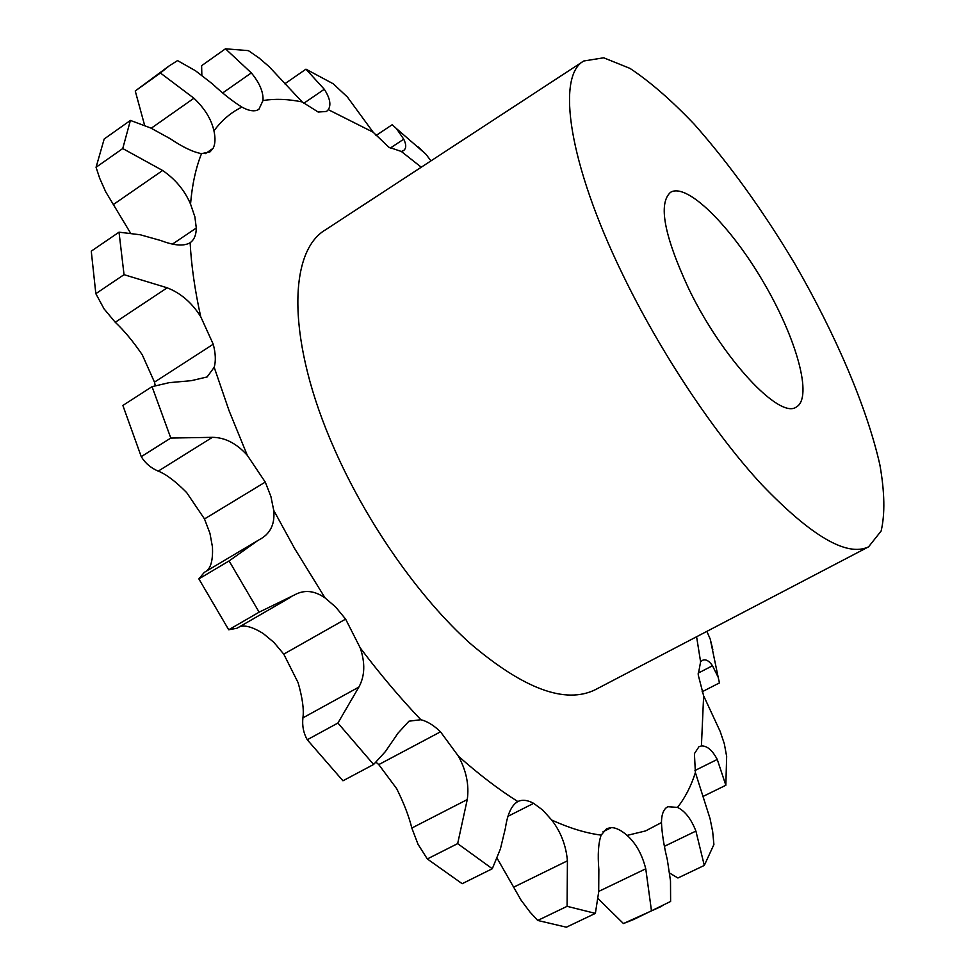 <?xml version="1.0" encoding="UTF-8"?>
<svg xmlns="http://www.w3.org/2000/svg" width="976" height="976" viewBox="0 0 976 976"><rect width="100%" height="100%" fill="white"/><g stroke="black" fill="none" stroke-linecap="round" stroke-linejoin="round"><path stroke-width="1.46" d="M201.849 75.213L201.617 65.697L225.456 48.8L248.392 50.63L259.055 57.999L269.095 66.624L302.17 101.943L318.213 112.057L326.557 111.435L328.314 109.666C331.315 104.859 329.961 98.051 324.288 89.267L305.952 69.174L333.219 83.79L347.407 97.039L373.161 132.224L388.826 147.205L401.343 151.475L403.491 150.633C406.382 148.498 406.455 144.68 403.735 139.19L396.5 128.637L392.193 124.721L375.98 135.53M427.317 858.953L457.659 843.618L492.294 868.738L462.173 883.695L427.317 858.953L418.045 844.325L411.823 828.038C408.956 816.363 403.905 803.211 396.646 788.608L378.761 764.598L375.955 762.11M307.245 739.747L337.916 723.045L373.601 764.489L342.954 780.788L307.245 739.747C303.487 733.049 302.048 725.754 302.914 717.86C304.085 709.637 302.475 697.877 298.07 682.578L283.772 654.14L273.866 642.342L263.117 633.436C252.564 626.958 244.671 624.75 239.425 626.836M206.68 570.972C211.06 567.41 212.988 559.443 212.475 547.085L209.95 533.347L204.496 518.964L265.252 482.095L247.282 455.292C236.582 443.409 224.956 437.431 212.39 437.333L170.8 438.053L152.049 386.667L169.104 382.677L191.333 380.664L207.095 376.968L214.195 367.305C215.964 361.047 215.647 353.361 213.244 344.247L200.702 316.651C191.869 302.682 180.694 293.056 167.189 287.81L124.037 274.671L119.023 232.178L140.276 234.777L160.918 240.572C174.216 245.671 183.939 246.379 190.1 242.731L190.137 242.707C194.151 239.889 196.213 234.996 196.298 228.042L194.871 216.794L190.54 204.082C184.684 190.393 175.375 179.206 162.626 170.495L122.744 148.547L130.406 120.426L150.768 128.015L170.3 138.763C182.841 147.23 193.26 152.183 201.532 153.622L209.962 151.927L213.122 148.315C215.281 144.119 215.562 138.299 213.951 130.857C211.402 119.316 204.728 108.446 193.931 98.234L160.418 73.005L169.177 65.892L135.249 90.975L160.418 73.005M152.049 386.667L122.866 405.455L141.252 456.658C145.253 463.21 150.914 468.029 158.234 471.127C165.981 474.116 175.46 481.266 186.66 492.575L204.509 518.951M155.282 385.776L154.476 382.128L142.252 354.788C133.053 341.319 124.05 330.486 115.253 322.287L104.078 308.904L95.831 293.666L124.037 274.671M669.719 873.142L677.917 877.997L704.294 865.431L695.9 831.076C691.167 818.937 685.03 811.044 677.503 807.408L667.816 806.713L665.876 808.055C662.972 810.824 661.521 815.655 661.472 822.573C661.923 833.211 663.875 845.631 667.34 859.807L670.5 880.852L670.61 901.458L633.644 919.514L623.444 923.54L661.826 906.216M702.708 796.599L725.839 785.265L717.25 759.45C712.358 750.202 707.075 745.701 701.415 745.969L699.011 746.64L694.412 753.643L695.388 772.553L710.064 818.657L712.675 831.637L713.907 844.533L704.294 865.431M702.122 691.764L719.471 682.895L718.165 677.21L712.492 665.754C709.027 660.703 705.66 658.898 702.391 660.374L700.597 661.838L698.194 674.819L703.635 695.827L720.166 731.414L724.326 743.785L726.656 756.449L725.839 785.265M169.177 65.892L177.559 60.597L195.493 70.76L212.317 83.79C223.004 93.745 232.874 101.516 241.95 107.104C248.002 110.447 252.943 111.532 256.761 110.361L258.884 109.324L263.008 100.528C263.52 92.171 259.628 82.96 251.332 72.907L225.456 48.8M213.122 148.315L205.436 153.61L213.122 148.315M196.298 228.042L172.496 244.073L196.298 228.042M213.244 344.235L154.476 382.128L213.244 344.235M204.484 518.951L265.277 482.083L270.925 496.601L273.731 510.375L294.618 548.512L325.057 597.91L335.707 607.084L345.614 619.101L360.217 647.881C380.018 674.123 400.233 698.06 420.851 719.727C427.171 721.24 433.722 725.266 440.505 731.817L458.452 756.229C478.887 774.395 498.675 789.499 517.829 801.552L517.829 801.552C522.258 799.429 527.528 800.027 533.64 803.333L542.754 810.092L551.745 820.072C569.569 828.16 586.027 833.175 601.143 835.114L606.743 828.587L611.415 827.563C616.149 827.758 621.358 830.356 627.08 835.395L645.539 830.942L661.472 822.573M868.555 546.853L595.201 689.751C565.348 704.343 523.77 688.995 470.493 643.709C419.57 598.117 367.061 523.453 334.304 448.85C286.92 342.125 287.615 251.906 325.533 229.787L583.721 61.012C556.161 76.104 568.483 163.236 622.664 274.451C660.215 352.092 713.907 432.819 761.756 484.608C811.446 536.349 847.046 557.101 868.555 546.853L881.133 531.017C885.11 514.108 884.695 492.075 879.888 464.905C866.92 407.407 835.468 334.134 794.781 263.752C762.878 210.487 729.377 163.98 694.253 124.245C671.451 100.308 650.04 81.691 630.008 68.405L603.693 57.791L583.721 61.012M597.995 898.542L623.444 923.54M603.046 831.723L611.427 827.599L603.046 831.723M651.407 910.352L645.758 868.799C642.123 854.39 635.901 843.252 627.08 835.395M497.04 858.124L521.05 900.128L529.87 911.913L537.715 920.453L567.093 906.326L595.372 913.377L598.691 891.905L598.849 869.628C597.593 854.537 598.361 843.032 601.143 835.114M537.715 920.453L566.385 927.2L595.372 913.377M508.032 816.29L533.64 803.333L508.032 816.29M567.093 906.326L567.422 860.82C566.043 845.448 560.822 831.857 551.745 820.072M492.294 868.738L500.407 848.925L505.422 828.087C507.471 813.996 511.607 805.163 517.817 801.564M378.761 764.611L440.505 731.817L378.749 764.598M457.659 843.618L467.26 799.564C469.273 785.204 466.345 770.759 458.452 756.229M373.601 764.489L385.41 751.557L398.013 733.147L408.956 721.191L420.851 719.727M345.602 619.113L283.76 654.14L345.614 619.126M337.916 723.045L358.851 687.104C364.902 676.087 365.353 663.021 360.217 647.881M229.104 560.932L257.713 540.619L204.289 572.387L198.86 578.89L229.104 560.932L259.14 612.172L294.606 594.884C304.317 589.528 314.467 590.541 325.057 597.91M290.763 597.166L236.997 628.239L228.713 629.776L259.14 612.172M198.86 578.89L228.713 629.776M257.713 540.619L261.483 538.435C270.913 532.579 274.988 523.234 273.731 510.375M119.023 232.178L91.268 251.161L95.831 293.666M130.613 233.215L105.676 191.76L99.698 178.315L96.063 167.299L122.744 148.547M130.406 120.426L104.188 138.982L96.063 167.299M144.643 125.392L135.249 90.975M688.666 288.603C722.179 358.387 779.8 419.961 796.416 406.955C813.154 397.5 796.404 338.099 763.415 282.113C730.682 225.981 687.006 182.329 670.561 192.296C658.044 203.435 664.083 235.533 688.666 288.603M712.822 649.638L710.247 639.121L706.856 631.387M417.96 146.766L425.878 154.147L430.965 160.869M284.76 83.826L305.952 69.174M141.252 456.658L170.8 438.053M677.503 807.408C685.152 797.709 691.118 786.095 695.388 772.553M701.415 745.969L703.635 695.827M700.597 661.838L696.596 636.742M421.266 167.201L401.343 151.475M373.161 132.224L328.314 109.666M302.17 101.943C288.262 99.064 275.208 98.588 263.008 100.528M241.95 107.104C231.166 112.289 221.833 120.207 213.951 130.857M201.532 153.622C195.847 167.75 192.174 184.574 190.54 204.082M190.137 242.707C191.308 265.313 194.822 289.957 200.702 316.651M214.195 367.305L229.079 410.725L247.282 455.292M303.743 103.322L324.288 89.267M664.461 846.29L695.9 831.076M598.739 891.405L645.758 868.799M694.961 770.515L717.25 759.45M513.559 887.233L567.422 860.82M698.096 673.172L712.492 665.754M411.823 828.038L467.26 799.564M302.914 717.86L358.851 687.104M158.234 471.127L212.39 437.333M115.253 322.287L167.189 287.81M113.277 204.594L162.626 170.495M390.229 148.12L403.735 139.19M151.231 128.234L193.931 98.234M222.711 92.915L251.332 72.907M718.165 677.21L710.247 639.121M425.878 154.147L396.5 128.637"/></g></svg>
